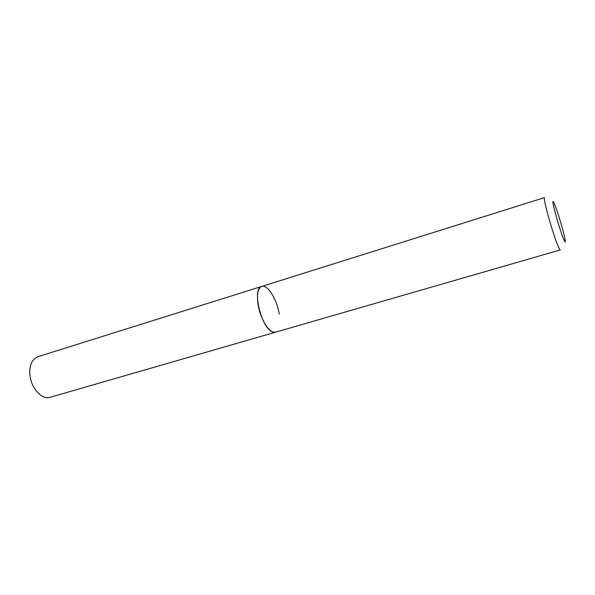 <?xml version="1.0" encoding="UTF-8"?>
<svg xmlns="http://www.w3.org/2000/svg" width="595" height="595" viewBox="0 0 595 595"><rect width="100%" height="100%" fill="white"/><g stroke="black" fill="none" stroke-linecap="round" stroke-linejoin="round"><path stroke-width="0.89" d="M272.51 331.891L275.515 332.188C269.914 334.457 260.141 319.039 258.014 304.075C256.698 294.019 257.94 288.136 261.726 286.426C251.722 287.973 261.19 328.284 272.51 331.891M261.726 286.426L37.812 356.74C32.212 358.964 29.549 364.661 29.817 373.831C30.457 387.427 41.762 400.271 50.047 397.319L560.349 249.907L559.419 248.844C555.247 242.165 542.06 196.521 544.581 197.6L261.726 286.426C267.534 284.172 277.062 299.538 279.241 314.138M564.447 240.819C568.523 248.836 557.79 210.28 553.938 202.932C549.349 193.167 560.661 234.058 564.447 240.819"/></g></svg>
